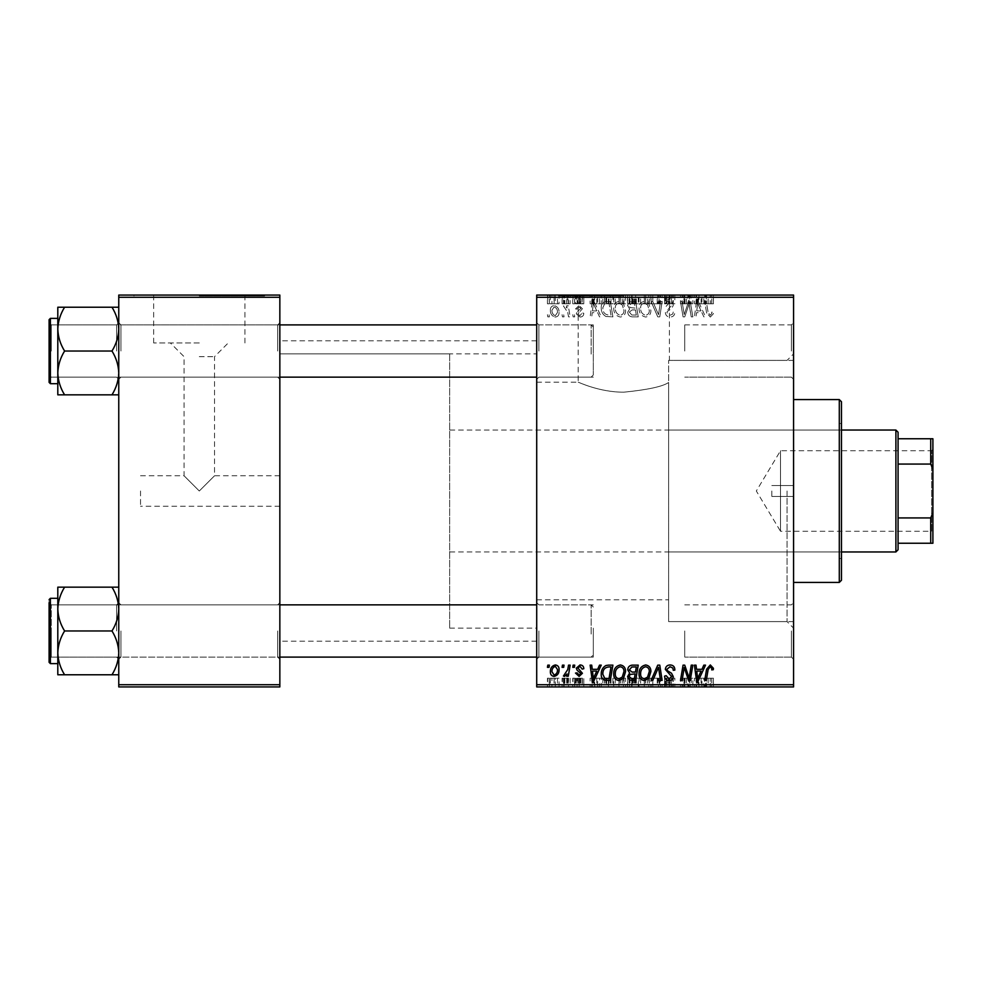<?xml version="1.0" encoding="UTF-8"?>
<svg xmlns="http://www.w3.org/2000/svg" width="982" height="982" viewBox="0 0 982 982"><rect width="100%" height="100%" fill="white"/><g stroke="black" fill="none" stroke-linecap="round" stroke-linejoin="round"><path stroke-width="0.74" stroke-dasharray="4.91 3.68" d="M623.791 295.95L558.488 295.95L623.791 295.95M623.791 392.186C599.106 392.297 577.772 381.789 578.165 382.158C577.784 381.789 599.167 392.309 623.791 392.186C599.106 392.297 577.772 381.789 578.165 382.158C577.784 381.789 599.167 392.309 623.791 392.186C647.752 389.78 662.703 386.552 668.632 382.489L668.632 621.606L668.632 382.489C662.666 386.552 647.715 389.793 623.791 392.186M623.791 295.079L558.488 295.079L623.791 295.079M793.579 351.028L793.579 322.734L793.579 351.028M791.406 351.028L791.406 324.907L791.406 351.028M793.579 630.972L793.579 659.266L793.579 630.972M791.406 630.972L791.406 657.093L791.406 630.972M684.736 630.972L684.736 657.093L684.736 630.972M684.736 351.028L684.736 324.907L684.736 351.028M279.845 351.028L279.845 322.734L279.845 351.028M277.673 351.028L277.673 324.907L277.673 351.028M279.845 630.972L279.845 659.266L279.845 630.972M277.673 630.972L277.673 657.093L277.673 630.972M536.712 630.972L536.712 659.266L536.712 630.972M538.885 630.972L538.885 657.093L538.885 630.972M536.712 351.028L536.712 322.734L536.712 351.028M538.885 351.028L538.885 324.907L538.885 351.028M593.312 630.972L593.312 657.093L593.312 630.972M593.312 351.028L593.312 324.907L593.312 351.028M536.712 491L536.712 340.803L536.712 491M793.579 491L793.579 628.136L793.579 491M787.048 491L787.048 621.606L787.048 491M279.845 491L279.845 340.803L279.845 491M118.761 394.838L118.761 322.734L118.761 394.838L111.985 394.838C116.22 388.025 118.478 380.721 118.761 372.939C118.503 365.243 116.244 357.939 111.985 351.028C116.22 357.853 118.478 365.157 118.761 372.939C118.503 380.623 116.244 387.927 111.985 394.838L118.761 394.838L118.761 372.939L118.761 394.838L111.985 394.838C116.22 388.025 118.478 380.721 118.761 372.939L118.761 329.117C118.503 321.433 116.244 314.13 111.985 307.219L64.591 307.219C60.344 314.031 58.085 321.335 57.803 329.117C58.061 336.814 60.319 344.117 64.591 351.028C60.344 357.853 58.085 365.157 57.803 372.939C58.061 380.623 60.319 387.927 64.591 394.838L57.803 394.838L57.803 307.219L64.591 307.219C60.344 314.031 58.085 321.335 57.803 329.117L57.803 372.939C58.061 365.243 60.319 357.939 64.591 351.028C60.344 344.203 58.085 336.912 57.803 329.117C58.061 321.433 60.319 314.13 64.591 307.219L118.761 307.219L118.761 329.117L118.761 307.219L111.985 307.219C116.22 314.031 118.478 321.335 118.761 329.117L118.761 372.939C118.503 365.243 116.244 357.939 111.985 351.028C116.22 344.203 118.478 336.912 118.761 329.117C118.503 336.814 116.244 344.117 111.985 351.028L64.591 351.028C60.344 357.853 58.085 365.157 57.803 372.939C58.061 380.623 60.319 387.927 64.591 394.838C60.344 388.025 58.085 380.721 57.803 372.939L57.803 329.117C58.061 336.814 60.319 344.117 64.591 351.028L111.985 351.028C116.22 344.203 118.478 336.912 118.761 329.117C118.503 321.433 116.244 314.13 111.985 307.219L64.591 307.219M120.933 351.028L120.933 324.907L120.933 351.028M111.985 587.162C116.22 593.975 118.478 601.279 118.761 609.061C118.503 616.757 116.244 624.061 111.985 630.972C116.22 624.147 118.478 616.843 118.761 609.061L118.761 652.883C118.503 645.186 116.244 637.883 111.985 630.972L64.591 630.972C60.344 637.797 58.085 645.088 57.803 652.883L57.803 609.061C58.061 616.757 60.319 624.061 64.591 630.972C60.344 637.797 58.085 645.088 57.803 652.883C58.061 660.567 60.319 667.87 64.591 674.781L57.803 674.781L64.591 674.781C60.344 667.969 58.085 660.665 57.803 652.883L57.803 674.781L111.985 674.781C116.22 667.969 118.478 660.665 118.761 652.883L118.761 674.781L111.985 674.781C116.22 667.969 118.478 660.665 118.761 652.883L118.761 609.061C118.503 601.377 116.244 594.073 111.985 587.162L64.591 587.162C60.344 593.975 58.085 601.279 57.803 609.061L57.803 587.162L64.591 587.162C60.344 593.975 58.085 601.279 57.803 609.061C58.061 616.757 60.319 624.061 64.591 630.972C60.344 624.147 58.085 616.843 57.803 609.061C58.061 601.377 60.319 594.073 64.591 587.162L118.761 587.162L118.761 652.883C118.503 645.186 116.244 637.883 111.985 630.972C116.22 624.147 118.478 616.843 118.761 609.061L118.761 587.162L111.985 587.162L118.761 587.162L118.761 609.061C118.503 601.377 116.244 594.073 111.985 587.162L64.591 587.162M120.933 630.972L120.933 657.093L120.933 630.972M140.524 491L140.524 506.233L140.524 491M199.297 491L214.542 475.767L199.297 491L214.542 475.767L199.297 491L184.064 475.767L199.297 491M199.297 342.976L153.671 342.976L199.297 342.976M199.297 356.65L214.542 356.65L199.297 356.65M199.297 295.95L264.612 295.95L199.297 295.95M199.297 295.079L264.612 295.079L199.297 295.079M573.132 686.921L574.716 686.921L572.764 686.921L573.132 678.206L574.716 678.206L574.716 686.921M562.441 686.921L564.024 686.921L562.072 686.921L562.441 678.206L564.024 678.206L564.024 686.921L570.149 686.921L563.435 686.921L564.061 686.921L564.061 678.206L563.693 686.921M620.342 686.921L613.701 686.921L620.342 686.921L620.342 678.206L625.571 678.206L625.571 686.921M599.523 686.921L590.133 686.921L599.523 686.921L599.523 678.206L601.242 678.206L601.242 686.921L612.903 686.921L601.23 686.921L601.23 678.206L594.159 678.206L594.159 686.921M638.239 678.206L627.744 678.206L632.126 678.206L632.101 686.921L638.239 686.921L627.547 686.921L636.324 686.921L629.327 686.921L632.101 686.921L632.126 678.206L638.239 678.206L638.239 686.921M657.756 686.921L651.103 686.921L657.756 686.921L657.756 678.206L659.781 678.206L659.781 686.921M713.435 686.921L704.708 686.921L713.435 686.921L713.435 678.206L713.3 686.921M691.254 686.921L680.489 686.921L691.254 686.921L691.254 678.206L692.85 678.206L692.85 686.921M536.712 686.921L793.579 686.921L793.579 684.736L536.712 684.736L536.712 686.921M703.812 686.921L694.421 686.921L703.812 686.921L703.812 678.206L705.53 678.206L705.53 686.921M670.129 686.921L664.544 686.921L671.676 686.921L665.342 686.921L670.129 686.921L670.129 678.206L674.843 678.206L674.843 686.921M645.665 686.921L639.024 686.921L645.665 686.921L645.665 678.206L650.894 678.206L650.894 686.921M583.811 686.921L575.501 686.921L583.811 686.921L583.811 678.206L583.811 686.921M559.077 678.206L550.374 678.206L555.309 678.206L555.296 686.921L559.077 686.921L550.374 686.921L557.494 686.921L555.296 686.921L555.309 678.206L559.077 678.206L559.077 686.921M547.796 686.921L549.38 686.921L547.428 686.921L547.796 678.206L549.38 678.206L549.38 686.921M613.701 308.201C613.664 313.037 615.886 315.995 620.342 317.051C623.84 316.413 625.595 314.215 625.571 310.459L623.484 303.72L618.955 301.413C615.346 302.075 613.59 304.334 613.701 308.201C613.664 313.037 615.886 315.995 620.342 317.051C623.84 316.413 625.595 314.215 625.571 310.459L623.484 303.72L618.955 301.413C615.346 302.075 613.59 304.334 613.701 308.201M597.645 312.693L599.523 316.855L601.242 316.855L594.159 301.609L592.22 301.609L590.133 316.855L591.729 316.855L592.244 312.693L597.645 312.693L599.523 316.855L601.242 316.855L594.159 301.609L592.22 301.609L590.133 316.855L591.729 316.855L592.244 312.693L597.645 312.693M710.317 317.051L713.435 313.688L713.3 312.301L711.704 312.104L711.852 313.43L710.219 315.271L708.132 312.399L706.303 301.609L704.708 301.609L706.586 312.779L710.317 317.051L713.435 313.688L713.3 312.301L711.704 312.104L711.852 313.43L710.219 315.271L708.132 312.399L706.303 301.609L704.708 301.609L706.586 312.779L710.317 317.051M665.342 312.571C665.636 315.431 667.22 316.916 670.129 317.051C673.321 316.879 674.892 315.161 674.843 311.895L673.259 311.711L672.854 313.958L670.019 315.271L666.925 312.718L667.343 311.38L671.467 308.79L673.259 305.463C673.063 302.849 671.639 301.499 669 301.413C666.238 301.584 664.753 303.057 664.544 305.832L666.14 306.323L669.049 303.192L671.676 305.365L665.342 312.571C665.636 315.431 667.22 316.916 670.129 317.051C673.321 316.879 674.892 315.161 674.843 311.895L673.259 311.711L672.854 313.958L670.019 315.271L666.925 312.718L667.343 311.38L671.467 308.79L673.259 305.463C673.063 302.849 671.639 301.499 669 301.413C666.238 301.584 664.753 303.057 664.544 305.832L666.14 306.323L669.049 303.192L671.676 305.365L665.342 312.571M651.103 301.609L657.756 316.855L659.781 316.855L662.114 301.609L660.518 301.609L658.517 314.67L652.809 301.609L651.103 301.609L657.756 316.855L659.781 316.855L662.114 301.609L660.518 301.609L658.517 314.67L652.809 301.609L651.103 301.609M639.024 308.201C639 313.037 641.209 315.995 645.665 317.051C649.176 316.413 650.919 314.215 650.894 310.459L648.807 303.72L644.29 301.413C640.669 302.075 638.914 304.334 639.024 308.201C639 313.037 641.209 315.995 645.665 317.051C649.176 316.413 650.919 314.215 650.894 310.459L648.807 303.72L644.29 301.413C640.669 302.075 638.914 304.334 639.024 308.201M547.428 314.67L547.796 316.855L549.38 316.855L549.048 314.67L547.428 314.67L547.796 316.855L549.38 316.855L549.048 314.67L547.428 314.67M793.579 297.264L793.579 295.079L536.712 295.079L536.712 297.264L793.579 297.264L793.579 684.736M536.712 297.264L536.712 684.736M627.744 312.116C627.928 314.927 629.401 316.499 632.126 316.855L638.239 316.855L635.661 301.609L629.646 301.867L627.547 305.316L629.646 309.035L627.744 312.116C627.928 314.927 629.401 316.499 632.126 316.855L638.239 316.855L635.661 301.609L629.646 301.867L627.547 305.316L629.646 309.035L627.744 312.116M701.946 312.693L703.812 316.855L705.53 316.855L698.447 301.609L696.508 301.609L694.421 316.855L696.017 316.855L696.533 312.693L701.946 312.693L703.812 316.855L705.53 316.855L698.447 301.609L696.508 301.609L694.421 316.855L696.017 316.855L696.533 312.693L701.946 312.693M689.622 307.55L691.254 316.855L692.85 316.855L690.248 301.609L688.578 301.609L684.221 314.547L682.097 301.609L680.489 301.609L683.067 316.855L684.736 316.855L689.131 303.941L691.254 316.855L692.85 316.855L690.248 301.609L688.578 301.609L684.221 314.547L682.097 301.609L680.489 301.609L683.067 316.855L684.736 316.855L689.131 303.941L689.622 307.55M580.031 317.051C582.449 316.953 583.713 315.701 583.811 313.295L582.228 312.89L579.957 315.664L577.87 313.97L582.424 308.729L579.11 305.574L575.501 308.937L577.085 309.134L579.184 306.961L580.841 308.483L577.085 311.822L576.287 313.835L580.031 317.051C582.449 316.953 583.713 315.701 583.811 313.295L582.228 312.89L579.957 315.664L577.87 313.97L582.424 308.729L579.11 305.574L575.501 308.937L577.085 309.134L579.184 306.961L580.841 308.483L577.085 311.822L576.287 313.835L580.031 317.051M605.943 316.486L612.903 316.855L610.325 301.609L604.581 301.818C602.162 302.996 601.033 305.009 601.23 307.857C601.131 311.736 602.702 314.621 605.943 316.486L612.903 316.855L610.325 301.609L604.581 301.818C602.162 302.996 601.033 305.009 601.23 307.857C601.131 311.736 602.702 314.621 605.943 316.486M550.374 310.202C550.276 313.921 551.921 316.204 555.309 317.051C557.813 316.72 559.065 315.247 559.077 312.632C559.224 308.765 557.555 306.421 554.069 305.574C551.528 305.979 550.301 307.526 550.374 310.202C550.276 313.921 551.921 316.204 555.309 317.051C557.813 316.72 559.065 315.247 559.077 312.632C559.224 308.765 557.555 306.421 554.069 305.574C551.528 305.979 550.301 307.526 550.374 310.202M562.072 314.67L562.441 316.855L564.024 316.855L563.693 314.67L562.072 314.67L562.441 316.855L564.024 316.855L563.693 314.67L562.072 314.67M567.743 312.423L568.541 316.855L570.149 316.855L568.283 305.77L566.675 305.77L567.08 308.066L564.503 305.574L563.435 305.979L567.743 312.423L568.541 316.855L570.149 316.855L568.283 305.77L566.675 305.77L567.08 308.066L564.503 305.574L563.435 305.979L567.743 312.423M572.764 314.67L573.132 316.855L574.716 316.855L574.384 314.67L572.764 314.67L573.132 316.855L574.716 316.855L574.384 314.67L572.764 314.67M613.701 295.079L625.571 295.079L613.701 295.079L613.701 303.794L620.342 303.794L620.342 295.079M597.645 295.079L590.133 295.079L597.645 295.079L597.645 303.794L599.523 303.794L599.523 295.079M710.317 295.079L704.708 295.079L710.317 295.079L710.317 303.794L713.435 303.794L713.435 295.079M665.342 295.079L674.843 295.079L664.544 295.079L671.676 295.079L665.342 295.079L665.342 303.794L670.129 303.794L670.129 295.079M651.103 295.079L662.114 295.079L651.103 295.079L651.103 303.794L657.756 303.794L657.756 295.079M639.024 295.079L650.894 295.079L639.024 295.079L639.024 303.794L645.665 303.794L645.665 295.079M547.428 295.079L549.38 295.079L547.428 295.079L547.428 303.794L547.796 295.079M627.744 295.079L638.239 295.079L627.547 295.079L629.646 295.079L627.744 295.079L627.744 303.794L632.126 303.794L632.126 295.079L636.324 295.079L629.327 295.079L632.101 295.079L632.101 303.794L638.239 303.794L638.239 295.079M701.946 295.079L694.421 295.079L701.946 295.079L701.946 303.794L703.812 303.794L703.812 295.079M689.622 295.079L680.489 295.079L689.622 295.079L689.622 303.794L691.254 303.794L691.254 295.079M580.031 295.079L575.501 295.079L580.841 295.079L576.287 295.079L580.031 295.079L580.031 303.794L583.811 303.794L583.811 295.079L583.811 303.794L582.228 303.794L582.228 295.079M605.943 295.079L612.903 295.079L601.23 295.079L605.943 295.079L605.943 303.794L608.398 303.794L608.398 295.079M550.374 295.079L559.077 295.079L550.374 295.079L550.374 303.794L555.309 303.794L555.309 295.079L551.958 295.079L557.494 295.079L555.296 295.079L555.296 303.794L559.077 303.794L559.077 295.079M562.072 295.079L564.024 295.079L562.072 295.079L562.072 303.794L562.441 295.079M567.743 295.079L563.435 295.079L567.743 295.079L567.743 303.794L568.541 303.794L568.541 295.079M572.764 295.079L574.716 295.079L572.764 295.079L572.764 303.794L573.132 295.079M118.761 686.921L279.845 686.921L279.845 684.736L118.761 684.736L118.761 686.921M118.761 297.264L279.845 297.264L279.845 295.079L118.761 295.079L118.761 684.736M279.845 297.264L279.845 684.736M691.254 665.145L692.85 665.145L690.248 680.391L688.578 680.391L684.221 667.453L682.097 680.391L680.489 680.391L683.067 665.145L684.736 665.145L689.131 678.059L691.254 665.145M703.812 665.145L705.53 665.145L698.447 680.391L696.508 680.391L694.421 665.145L696.017 665.145L696.533 669.307L701.946 669.307L703.812 665.145M698.963 675.604L701.074 671.087L696.754 671.087L697.699 678.722L698.963 675.604M713.435 668.312L713.3 669.699L711.704 669.896L711.852 668.57L710.219 666.729L708.132 669.601L706.303 680.391L704.708 680.391L706.586 669.221L710.317 664.949L713.435 668.312M670.129 664.949C673.321 665.121 674.892 666.839 674.843 670.105L673.259 670.289L672.854 668.042L670.019 666.729L666.925 669.282L667.343 670.62L671.467 673.21L673.259 676.537C673.063 679.151 671.639 680.501 669 680.587C666.238 680.416 664.753 678.943 664.544 676.168L666.14 675.677L669.049 678.808L671.676 676.635L665.342 669.429C665.636 666.569 667.22 665.084 670.129 664.949M657.756 665.145L659.781 665.145L662.114 680.391L660.518 680.391L658.517 667.33L652.809 680.391L651.103 680.391L657.756 665.145M645.665 664.949C649.176 665.587 650.919 667.785 650.894 671.541L648.807 678.28L644.29 680.587C640.669 679.925 638.914 677.666 639.024 673.799C639 668.963 641.209 666.005 645.665 664.949M644.339 678.808L647.568 677.114L649.311 671.467C649.335 668.791 648.083 667.208 645.555 666.729C642.167 667.76 640.51 670.166 640.608 673.971C640.546 676.696 641.786 678.304 644.339 678.808M632.126 665.145L638.239 665.145L635.661 680.391L629.646 680.133L627.547 676.684L629.646 672.965L627.744 669.884C627.928 667.073 629.401 665.501 632.126 665.145M632.101 672.069L635.464 672.069L636.324 666.925L631.794 667.011L629.327 669.933L632.101 672.069M631.647 678.599L634.36 678.599L635.158 673.861L630.002 674.487L629.131 676.623L631.647 678.599M583.811 668.705L582.228 669.11L579.957 666.336L577.87 668.03L582.424 673.271L579.11 676.426L575.501 673.063L577.085 672.866L579.184 675.039L580.841 673.517L577.085 670.178L576.287 668.165L580.031 664.949C582.449 665.047 583.713 666.299 583.811 668.705M599.523 665.145L601.242 665.145L594.159 680.391L592.22 680.391L590.133 665.145L591.729 665.145L592.244 669.307L597.645 669.307L599.523 665.145M594.675 675.604L596.786 671.087L592.465 671.087L593.41 678.722L594.675 675.604M608.398 665.145L612.903 665.145L610.325 680.391L604.581 680.182C602.162 679.004 601.033 676.991 601.23 674.143C601.131 670.264 602.702 667.379 605.943 665.514L608.398 665.145M606.716 678.599L609.024 678.599L611 666.925L608.963 666.925C604.765 667.318 602.715 669.761 602.813 674.241L604.728 678.353L606.716 678.599M620.342 664.949C623.84 665.587 625.595 667.785 625.571 671.541L623.484 678.28L618.955 680.587C615.346 679.925 613.59 677.666 613.701 673.799C613.664 668.963 615.886 666.005 620.342 664.949M619.016 678.808L622.232 677.114L623.987 671.467C624 668.791 622.748 667.208 620.219 666.729C616.831 667.76 615.186 670.166 615.272 673.971C615.211 676.696 616.463 678.304 619.016 678.808M555.309 664.949C557.813 665.28 559.065 666.753 559.077 669.368C559.224 673.235 557.555 675.579 554.069 676.426C551.528 676.021 550.301 674.474 550.374 671.798C550.276 668.079 551.921 665.796 555.309 664.949M551.958 671.798L554.13 675.039C556.524 674.168 557.641 672.326 557.494 669.54L555.296 666.336C552.976 667.257 551.859 669.073 551.958 671.798M562.441 665.145L564.024 665.145L563.693 667.33L562.072 667.33L562.441 665.145M568.541 665.145L570.149 665.145L568.283 676.23L566.675 676.23L567.08 673.934L564.503 676.426L563.435 676.021L567.743 669.577L568.541 665.145M573.132 665.145L574.716 665.145L574.384 667.33L572.764 667.33L573.132 665.145M547.796 665.145L549.38 665.145L549.048 667.33L547.428 667.33L547.796 665.145M547.796 303.794L549.38 303.794L549.38 295.079M549.38 303.794L549.048 295.079M549.048 303.794L547.428 303.794M638.239 303.794L635.661 303.794L635.661 295.079M635.661 303.794L629.646 303.794L629.646 295.079L629.646 303.794L627.547 303.794L627.547 295.079M632.101 303.794L636.324 303.794L632.101 303.794M631.647 303.794L635.158 303.794L629.131 303.794L631.647 303.794L631.647 295.079L635.158 295.079L631.647 295.079M634.36 303.794L634.36 295.079M635.158 303.794L635.158 295.079M629.131 303.794L629.131 295.079M630.002 303.794L630.002 295.079M635.464 303.794L635.464 295.079M636.324 303.794L636.324 295.079M629.327 303.794L629.327 295.079M631.794 303.794L631.794 295.079M645.665 303.794L650.894 303.794L650.894 295.079M650.894 303.794L648.807 303.794L648.807 295.079M648.807 303.794L644.29 303.794L644.29 295.079L649.311 295.079L640.608 295.079L644.339 295.079L644.339 303.794L639.024 303.794M644.339 303.794L649.311 303.794L644.339 303.794M647.568 303.794L647.568 295.079M649.311 303.794L649.311 295.079M640.608 303.794L640.608 295.079M645.555 303.794L645.555 295.079M657.756 303.794L659.781 303.794L659.781 295.079M659.781 303.794L662.114 303.794L662.114 295.079M662.114 303.794L660.518 303.794L660.518 295.079M660.518 303.794L658.517 303.794L658.517 295.079M658.517 303.794L652.809 303.794L652.809 295.079M652.809 303.794L651.103 303.794M670.129 303.794L674.843 303.794L674.843 295.079M674.843 303.794L673.259 303.794L673.259 295.079L672.854 303.794L672.854 295.079M672.854 303.794L670.019 303.794L670.019 295.079M670.019 303.794L666.925 303.794L666.925 295.079M666.925 303.794L667.343 295.079M667.343 303.794L671.467 303.794L671.467 295.079M671.467 303.794L673.259 303.794L673.259 295.079M673.259 303.794L669 303.794L669 295.079M669 303.794L664.544 303.794L664.544 295.079L664.556 303.794L666.14 303.794L666.14 295.079M666.14 303.794L666.127 295.079M666.127 303.794L669.049 303.794L669.049 295.079M669.049 303.794L671.676 303.794L671.676 295.079M671.676 303.794L671.087 295.079M671.087 303.794L665.342 303.794M713.435 303.794L713.3 295.079M713.3 303.794L711.704 303.794L711.704 295.079M711.704 303.794L711.852 295.079M711.852 303.794L710.219 303.794L710.219 295.079M710.219 303.794L706.303 303.794L706.303 295.079M706.303 303.794L704.708 303.794L704.708 295.079M704.708 303.794L706.586 303.794L706.586 295.079M706.586 303.794L710.317 303.794M703.812 303.794L705.53 303.794L705.53 295.079M705.53 303.794L698.447 303.794L698.447 295.079M698.447 303.794L696.508 303.794L696.508 295.079M696.508 303.794L694.421 303.794L694.421 295.079M694.421 303.794L696.017 303.794L696.017 295.079M696.017 303.794L696.533 295.079M696.533 303.794L701.946 303.794M698.963 303.794L696.754 303.794L698.963 303.794L698.963 295.079L701.074 295.079L696.754 295.079L698.963 295.079M701.074 303.794L701.074 295.079M697.699 303.794L697.699 295.079M696.754 303.794L696.754 295.079M691.254 303.794L692.85 303.794L692.85 295.079M692.85 303.794L690.248 303.794L690.248 295.079M690.248 303.794L688.578 303.794L688.578 295.079M688.578 303.794L684.221 303.794L684.221 295.079M684.221 303.794L683.644 295.079M683.644 303.794L682.097 303.794L682.097 295.079M682.097 303.794L680.489 303.794L680.489 295.079M680.489 303.794L683.067 303.794L683.067 295.079M683.067 303.794L684.736 303.794L684.736 295.079M684.736 303.794L687.903 303.794L687.903 295.079M687.903 303.794L689.131 303.794L689.094 295.95M582.228 303.794L579.957 303.794L579.957 295.079M579.957 303.794L577.87 303.794L577.87 295.079M577.87 303.794L578.202 295.079M578.202 303.794L582.424 303.794L582.424 295.079M582.424 303.794L579.11 303.794L579.11 295.079M579.11 303.794L575.501 303.794L575.501 295.079M575.501 303.794L577.085 303.794L577.085 295.079L577.085 303.794L579.184 303.794L579.184 295.079M579.184 303.794L580.841 303.794L580.841 295.079M580.841 303.794L580.681 295.079M580.681 303.794L576.287 303.794L576.287 295.079M576.287 303.794L580.031 303.794M599.523 303.794L601.242 303.794L601.242 295.079L601.23 303.794L594.159 303.794L594.159 295.079M594.159 303.794L592.22 303.794L592.22 295.079M592.22 303.794L590.133 303.794L590.133 295.079M590.133 303.794L591.729 303.794L591.729 295.079M591.729 303.794L592.244 295.079M592.244 303.794L597.645 303.794M594.675 303.794L592.465 303.794L594.675 303.794L594.675 295.079L596.786 295.079L592.465 295.079L594.675 295.079M596.786 303.794L596.786 295.079M593.41 303.794L593.41 295.079M592.465 303.794L592.465 295.079M608.398 303.794L612.903 303.794L612.903 295.079M612.903 303.794L610.325 303.794L610.325 295.079M610.325 303.794L604.581 303.794L604.581 295.079M604.581 303.794L605.943 303.794M606.716 303.794L611 303.794L602.813 303.794L606.716 303.794L606.716 295.079L611 295.079L606.716 295.079M609.024 303.794L609.024 295.079M611 303.794L611 295.079M604.728 303.794L604.728 295.079M602.813 303.794L602.813 295.079M608.963 303.794L608.963 295.079M620.342 303.794L625.571 303.794L625.571 295.079M625.571 303.794L623.484 303.794L623.484 295.079M623.484 303.794L618.955 303.794L618.955 295.079M618.955 303.794L613.701 303.794M619.016 303.794L623.987 303.794L615.272 303.794L619.016 303.794L619.016 295.079L623.987 295.079L619.016 295.079M622.232 303.794L622.232 295.079M623.987 303.794L623.987 295.079M615.272 303.794L615.272 295.079M620.219 303.794L620.219 295.079M559.077 303.794L554.069 303.794L554.069 295.079M554.069 303.794L550.374 303.794M551.958 303.794L557.494 303.794L551.958 303.794L551.958 295.079M554.13 303.794L554.13 295.079M557.494 303.794L557.494 295.079M562.441 303.794L564.024 303.794L564.024 295.079L564.061 303.794L563.693 295.079M563.693 303.794L562.072 303.794M568.541 303.794L570.149 303.794L570.149 295.079M570.149 303.794L568.283 303.794L568.283 295.079M568.283 303.794L566.675 303.794L566.675 295.079M566.675 303.794L567.08 295.079M567.08 303.794L564.503 303.794L564.503 295.079M564.503 303.794L563.435 303.794L563.435 295.079M563.435 303.794L564.859 303.794L564.859 295.079M564.859 303.794L567.743 303.794M573.132 303.794L574.716 303.794L574.716 295.079M574.716 303.794L574.384 295.079M574.384 303.794L572.764 303.794M632.101 309.931L635.464 309.931L636.324 315.075L631.794 314.989L629.327 312.067L632.101 309.931L635.464 309.931L636.324 315.075L631.794 314.989L629.327 312.067L632.101 309.931M631.647 303.401L634.36 303.401L635.158 308.139L630.002 307.513L629.131 305.377L631.647 303.401L634.36 303.401L635.158 308.139L630.002 307.513L629.131 305.377L631.647 303.401M644.339 303.192L647.568 304.886L649.311 310.533C649.335 313.209 648.083 314.792 645.555 315.271C642.167 314.24 640.51 311.834 640.608 308.029C640.546 305.304 641.786 303.696 644.339 303.192L647.568 304.886L649.311 310.533C649.335 313.209 648.083 314.792 645.555 315.271C642.167 314.24 640.51 311.834 640.608 308.029C640.546 305.304 641.786 303.696 644.339 303.192M698.963 306.396L701.074 310.913L696.754 310.913L697.699 303.278L701.074 310.913L696.754 310.913L697.699 303.278L698.963 306.396M594.675 306.396L596.786 310.913L592.465 310.913L593.41 303.278L596.786 310.913L592.465 310.913L593.41 303.278L594.675 306.396M606.716 303.401L609.024 303.401L611 315.075L608.963 315.075C604.765 314.682 602.715 312.239 602.813 307.759L604.728 303.647L609.024 303.401L611 315.075L608.963 315.075C604.765 314.682 602.715 312.239 602.813 307.759L604.728 303.647L606.716 303.401M619.016 303.192L622.232 304.886L623.987 310.533C624 313.209 622.748 314.792 620.219 315.271C616.831 314.24 615.186 311.834 615.272 308.029C615.211 305.304 616.463 303.696 619.016 303.192L622.232 304.886L623.987 310.533C624 313.209 622.748 314.792 620.219 315.271C616.831 314.24 615.186 311.834 615.272 308.029C615.211 305.304 616.463 303.696 619.016 303.192M551.958 310.202L554.13 306.961C556.524 307.832 557.641 309.674 557.494 312.46L555.296 315.664C552.976 314.743 551.859 312.927 551.958 310.202L554.13 306.961C556.524 307.832 557.641 309.674 557.494 312.46L555.296 315.664C552.976 314.743 551.859 312.927 551.958 310.202M692.85 678.206L690.248 678.206L690.248 686.921M690.248 678.206L688.578 678.206L688.578 686.921M688.578 678.206L684.221 678.206L684.221 686.921M684.221 678.206L683.644 686.921M683.644 678.206L682.097 678.206L682.097 686.921M682.097 678.206L680.489 678.206L680.489 686.921M680.489 678.206L683.067 678.206L683.067 686.921M683.067 678.206L684.736 678.206L684.736 686.921M684.736 678.206L687.903 678.206L687.903 686.921M687.903 678.206L689.131 678.206L689.131 686.921M689.131 678.206L691.254 678.206M705.53 678.206L698.447 678.206L698.447 686.921M698.447 678.206L696.508 678.206L696.508 686.921M696.508 678.206L694.421 678.206L694.421 686.921M694.421 678.206L696.017 678.206L696.017 686.921M696.017 678.206L696.533 686.921M696.533 678.206L701.946 678.206L701.946 686.921M701.946 678.206L703.812 678.206M698.963 678.206L696.754 678.206L698.963 678.206L698.963 686.921L701.074 686.921L696.754 686.921L698.963 686.921M701.074 678.206L701.074 686.921M697.699 678.206L697.699 686.921M696.754 678.206L696.754 686.921M713.3 678.206L711.704 678.206L711.704 686.921M711.704 678.206L711.852 686.921M711.852 678.206L710.219 678.206L710.219 686.921M710.219 678.206L706.303 678.206L706.303 686.921M706.303 678.206L704.708 678.206L704.708 686.921M704.708 678.206L706.586 678.206L706.586 686.921M706.586 678.206L710.317 678.206L710.317 686.921M710.317 678.206L713.435 678.206M674.843 678.206L673.259 678.206L673.259 686.921L672.854 678.206L672.854 686.921M672.854 678.206L670.019 678.206L670.019 686.921M670.019 678.206L666.925 678.206L666.925 686.921M666.925 678.206L667.343 686.921M667.343 678.206L671.467 678.206L671.467 686.921M671.467 678.206L673.259 678.206L673.259 686.921M673.259 678.206L669 678.206L669 686.921M669 678.206L664.544 678.206L664.544 686.921L664.556 678.206L666.14 678.206L666.14 686.921M666.14 678.206L666.127 686.921M666.127 678.206L669.049 678.206L669.049 686.921M669.049 678.206L671.676 678.206L671.676 686.921M671.676 678.206L671.087 686.921M671.087 678.206L665.342 678.206L665.342 686.921M665.342 678.206L670.129 678.206M659.781 678.206L662.114 678.206L662.114 686.921M662.114 678.206L660.518 678.206L660.518 686.921M660.518 678.206L658.517 678.206L658.517 686.921M658.517 678.206L652.809 678.206L652.809 686.921M652.809 678.206L651.103 678.206L651.103 686.921M651.103 678.206L657.756 678.206M650.894 678.206L648.807 678.206L648.807 686.921M648.807 678.206L644.29 678.206L644.29 686.921L649.311 686.921L640.608 686.921L644.339 686.921L644.339 678.206L639.024 678.206L639.024 686.921M639.024 678.206L645.665 678.206M644.339 678.206L649.311 678.206L644.339 678.206M647.568 678.206L647.568 686.921M649.311 678.206L649.311 686.921M640.608 678.206L640.608 686.921M645.555 678.206L645.555 686.921M635.661 678.206L635.661 686.921M627.547 678.206L629.646 678.206L629.646 686.921L629.646 678.206L627.547 678.206L627.547 686.921M627.744 678.206L627.744 686.921M632.101 678.206L636.324 678.206L632.101 678.206M631.647 678.206L635.158 678.206L629.131 678.206L631.647 678.206L631.647 686.921L635.158 686.921L631.647 686.921M634.36 678.206L634.36 686.921M635.158 678.206L635.158 686.921M629.131 678.206L629.131 686.921M630.002 678.206L630.002 686.921M635.464 678.206L635.464 686.921M636.324 678.206L636.324 686.921M629.327 678.206L629.327 686.921M631.794 678.206L631.794 686.921M582.228 678.206L575.501 678.206L583.811 678.206L582.228 678.206L582.228 686.921M579.957 678.206L579.957 686.921M577.87 678.206L577.87 686.921M578.202 678.206L578.202 686.921M582.424 678.206L582.424 686.921M579.11 678.206L579.11 686.921M575.501 678.206L575.501 686.921M579.184 678.206L577.085 678.206L577.085 686.921L577.085 678.206L579.184 678.206L579.184 686.921M580.841 678.206L580.841 686.921M580.681 678.206L580.681 686.921M576.287 678.206L576.287 686.921M580.031 678.206L580.031 686.921M594.159 678.206L592.22 678.206L592.22 686.921M592.22 678.206L590.133 678.206L590.133 686.921M590.133 678.206L591.729 678.206L591.729 686.921M591.729 678.206L592.244 686.921M592.244 678.206L597.645 678.206L597.645 686.921M597.645 678.206L599.523 678.206M594.675 678.206L592.465 678.206L594.675 678.206L594.675 686.921L596.786 686.921L592.465 686.921L594.675 686.921M596.786 678.206L596.786 686.921M593.41 678.206L593.41 686.921M592.465 678.206L592.465 686.921M608.398 678.206L601.23 678.206L608.398 678.206L608.398 686.921M612.903 678.206L612.903 686.921M610.325 678.206L610.325 686.921M604.581 678.206L604.581 686.921M605.943 678.206L605.943 686.921M606.716 678.206L611 678.206L602.813 678.206L606.716 678.206L606.716 686.921L611 686.921L606.716 686.921M609.024 678.206L609.024 686.921M611 678.206L611 686.921M604.728 678.206L604.728 686.921M602.813 678.206L602.813 686.921M608.963 678.206L608.963 686.921M625.571 678.206L623.484 678.206L623.484 686.921M623.484 678.206L618.955 678.206L618.955 686.921M618.955 678.206L613.701 678.206L613.701 686.921M613.701 678.206L620.342 678.206M619.016 678.206L623.987 678.206L615.272 678.206L619.016 678.206L619.016 686.921L623.987 686.921L619.016 686.921M622.232 678.206L622.232 686.921M623.987 678.206L623.987 686.921M615.272 678.206L615.272 686.921M620.219 678.206L620.219 686.921M554.069 678.206L554.069 686.921M550.374 678.206L550.374 686.921M551.958 678.206L557.494 678.206L551.958 678.206L551.958 686.921M554.13 678.206L554.13 686.921M557.494 678.206L557.494 686.921M563.693 678.206L562.072 678.206L562.072 686.921M568.541 678.206L563.435 678.206L568.541 678.206L568.541 686.921M570.149 678.206L570.149 686.921M568.283 678.206L568.283 686.921M566.675 678.206L566.675 686.921M567.08 678.206L567.08 686.921M564.503 678.206L564.503 686.921M563.435 678.206L563.435 686.921M564.859 678.206L564.859 686.921M574.716 678.206L574.384 686.921M574.384 678.206L572.764 678.206L572.764 686.921M549.38 678.206L549.048 686.921M549.048 678.206L547.428 678.206L547.428 686.921M771.815 491L771.815 496.438L771.815 491M841.476 580.252L841.476 401.748M839.291 399.576L839.291 582.424M668.632 491L668.632 360.394L668.632 491M839.291 491L839.291 423.512L839.291 491M116.588 351.028L116.588 324.907L116.588 351.028M49.1 351.028L49.1 319.678L49.1 382.379L50.401 383.68L50.401 318.377L50.401 351.028L50.401 318.377L49.1 319.678L49.1 351.028M51.273 351.028L51.273 324.907L51.273 351.028M111.985 394.838L64.591 394.838M593.312 348.205L593.312 374.977L593.312 348.205M591.139 354.109L591.139 324.907L591.139 354.109M49.1 353.851L49.1 327.08L49.1 353.851M111.985 351.028L64.591 351.028M111.985 307.219L118.761 307.219L118.761 329.117L118.761 307.219M57.803 329.117L57.803 307.219L57.803 329.117M57.803 394.838L57.803 372.939L57.803 394.838M49.1 633.795L49.1 607.023L49.1 633.795M51.273 627.891L51.273 657.093L51.273 627.891M593.312 628.149L593.312 654.92L593.312 628.149M591.139 634.053L591.139 604.851L591.139 634.053M116.588 630.972L116.588 604.851L116.588 630.972M536.712 604.851L51.273 604.851L116.588 604.851L118.761 602.678L120.933 604.851L277.673 604.851L120.933 604.851L118.761 602.678L116.588 604.851L51.273 604.851L49.1 607.023L51.273 604.851L51.273 630.972L51.273 604.851L49.1 602.678L49.1 662.322L49.1 602.678L49.1 662.322L50.401 663.623L50.401 598.32L50.401 663.623L50.401 598.32L57.803 598.32L57.803 663.623L57.803 598.32M111.985 674.781L118.761 674.781L118.761 652.883C118.503 660.567 116.244 667.87 111.985 674.781L64.591 674.781C60.319 667.87 58.061 660.567 57.803 652.883L57.803 609.061L57.803 652.883C58.061 645.186 60.319 637.883 64.591 630.972L111.985 630.972C116.22 637.797 118.478 645.088 118.761 652.883L118.761 674.781L64.591 674.781M111.985 630.972L64.591 630.972M118.761 674.781L118.761 587.162M57.803 652.883L57.803 674.781L57.803 652.883M57.803 587.162L57.803 609.061L57.803 587.162M49.1 630.972L49.1 599.621L49.1 630.972M51.273 630.972L51.273 657.093L51.273 630.972M932.9 449.425L931.599 450.726L931.599 531.274L780.518 531.274L780.518 450.726L780.518 531.274L756.324 491L780.518 450.726L931.599 450.726L931.599 531.274L932.9 532.575L932.9 449.425L932.9 532.575M898.076 549.773L898.076 432.227M895.891 430.042L895.891 551.958M841.476 551.958L449.646 551.958L449.646 430.042L449.646 551.958M841.476 430.042L449.646 430.042M449.646 353.864L449.646 628.136L449.646 353.864L279.845 353.864L279.845 628.136L279.845 353.864L536.712 353.864M449.646 628.136L536.712 628.136M898.076 464.069L898.076 517.931L898.076 464.069L930.727 464.069L932.9 469.236L932.9 438.758L930.727 438.758L930.727 464.069M898.076 543.242L932.9 543.242L932.9 469.236M932.9 512.764L930.727 517.931L930.727 543.242M898.076 517.931L930.727 517.931M898.076 438.758L930.727 438.758M631.757 303.794L631.757 295.079M632.58 303.794L632.58 295.079M633.365 303.794L633.365 295.079M659.045 303.794L659.045 295.079M657.228 303.794L657.228 295.079M669.564 303.794L669.564 295.079M668.349 303.794L668.349 295.079M708.132 303.794L708.132 295.079M697.294 303.794L697.294 295.079M686.504 303.794L686.504 295.079M685.031 303.794L685.031 295.079M579.724 303.794L579.724 295.079M579.38 303.794L579.38 295.079M593.005 303.794L593.005 295.079M606.532 303.794L606.532 295.079M686.504 678.206L686.504 686.921M685.031 678.206L685.031 686.921M689.622 678.206L689.622 686.921M697.294 678.206L697.294 686.921M708.132 678.206L708.132 686.921M669.564 678.206L669.564 686.921M668.349 678.206L668.349 686.921M659.045 678.206L659.045 686.921M657.228 678.206L657.228 686.921M631.757 678.206L631.757 686.921M632.58 678.206L632.58 686.921M633.365 678.206L633.365 686.921M579.724 678.206L579.724 686.921M579.38 678.206L579.38 686.921M593.005 678.206L593.005 686.921M606.532 678.206L606.532 686.921M567.743 678.206L567.743 686.921M50.401 351.028L50.401 383.68L50.401 351.028M536.712 382.158L578.165 382.158L578.165 295.95M558.488 295.95L558.488 295.079M791.406 377.149L793.579 379.322L791.406 377.149L684.736 377.149L791.406 377.149M791.406 657.093L793.579 659.266L791.406 657.093L684.736 657.093L791.406 657.093M277.673 377.149L279.845 379.322L277.673 377.149L120.933 377.149L118.761 379.322L120.933 377.149L277.673 377.149M277.673 657.093L279.845 659.266L277.673 657.093L120.933 657.093L118.761 659.266L120.933 657.093L277.673 657.093M538.885 657.093L536.712 659.266L538.885 657.093L593.312 657.093L538.885 657.093M538.885 377.149L536.712 379.322L538.885 377.149L593.312 377.149L538.885 377.149M536.712 599.842L668.632 599.842M793.579 621.606L668.632 621.606L787.048 621.606L793.579 628.136M536.712 340.803L279.845 340.803M279.845 506.233L140.524 506.233M279.845 475.767L214.542 475.767L214.542 356.65L228.217 342.976M140.524 475.767L184.064 475.767L184.064 356.65L170.389 342.976M153.671 342.976L153.671 295.95M133.994 295.95L133.994 295.079M264.612 295.95L264.612 295.079M244.923 342.976L244.923 295.95M277.673 324.907L120.933 324.907L118.761 322.734L120.933 324.907L277.673 324.907L279.845 322.734L277.673 324.907M536.712 641.197L279.845 641.197M669.417 295.95L669.417 360.394L787.048 360.394L793.579 353.864M593.312 324.907L538.885 324.907L536.712 322.734L538.885 324.907L593.312 324.907M593.312 604.851L538.885 604.851L536.712 602.678L538.885 604.851L593.312 604.851M277.673 604.851L279.845 602.678L277.673 604.851M684.736 324.907L791.406 324.907L793.579 322.734L791.406 324.907L684.736 324.907M684.736 604.851L791.406 604.851L793.579 602.678L791.406 604.851L684.736 604.851M771.815 496.438L793.579 496.438L771.815 496.438M839.291 558.488L841.476 558.488M793.579 360.394L668.632 360.394M668.632 551.958L839.291 551.958M668.632 430.042L839.291 430.042M839.291 423.512L841.476 423.512M771.815 485.562L793.579 485.562L771.815 485.562M279.845 377.149L51.273 377.149L116.588 377.149L118.761 379.322L116.588 377.149L51.273 377.149L49.1 379.322L51.273 377.149L536.712 377.149M279.845 324.907L51.273 324.907L49.1 327.08L51.273 324.907L116.588 324.907L118.761 322.734L116.588 324.907L51.273 324.907L49.1 322.734L51.273 324.907L536.712 324.907M593.312 327.08L591.139 324.907L593.312 327.08M49.1 374.977L51.273 377.149L49.1 374.977M593.312 374.977L591.139 377.149L593.312 374.977M50.401 318.377L57.803 318.377M50.401 383.68L57.803 383.68M536.712 657.093L591.139 657.093L593.312 654.92L591.139 657.093L51.273 657.093L116.588 657.093L118.761 659.266L116.588 657.093L51.273 657.093L49.1 654.92L51.273 657.093L279.845 657.093M49.1 602.678L51.273 604.851L279.845 604.851M593.312 607.023L591.139 604.851L593.312 607.023M51.273 657.093L49.1 659.266L51.273 657.093M50.401 663.623L57.803 663.623M50.401 598.32L49.1 599.621"/><path stroke-width="1.47" d="M793.579 686.921L536.712 686.921L536.712 684.736L793.579 684.736L793.579 686.921M793.579 297.264L536.712 297.264L536.712 295.079L793.579 295.079L793.579 684.736M573.132 665.145L574.716 665.145L574.384 667.33L572.764 667.33L573.132 665.145M562.441 665.145L564.024 665.145L563.693 667.33L562.072 667.33L562.441 665.145M620.342 664.949C623.84 665.587 625.595 667.785 625.571 671.541L623.484 678.28L618.955 680.587C615.346 679.925 613.59 677.666 613.701 673.799C613.664 668.963 615.886 666.005 620.342 664.949M599.523 665.145L601.242 665.145L594.159 680.391L592.22 680.391L590.133 665.145L591.729 665.145L592.244 669.307L597.645 669.307L599.523 665.145M632.126 665.145L638.239 665.145L635.661 680.391L629.646 680.133L627.547 676.684L629.646 672.965L627.744 669.884C627.928 667.073 629.401 665.501 632.126 665.145M657.756 665.145L659.781 665.145L662.114 680.391L660.518 680.391L658.517 667.33L652.809 680.391L651.103 680.391L657.756 665.145M713.435 668.312L713.3 669.699L711.704 669.896L711.852 668.57L710.219 666.729L708.132 669.601L706.303 680.391L704.708 680.391L706.586 669.221L710.317 664.949L713.435 668.312M691.254 665.145L692.85 665.145L690.248 680.391L688.578 680.391L684.221 667.453L682.097 680.391L680.489 680.391L683.067 665.145L684.736 665.145L689.131 678.059L691.254 665.145M536.712 297.264L536.712 684.736M703.812 665.145L705.53 665.145L698.447 680.391L696.508 680.391L694.421 665.145L696.017 665.145L696.533 669.307L701.946 669.307L703.812 665.145M670.129 664.949C673.321 665.121 674.892 666.839 674.843 670.105L673.259 670.289L672.854 668.042L670.019 666.729L666.925 669.282L667.343 670.62L671.467 673.21L673.259 676.537C673.063 679.151 671.639 680.501 669 680.587C666.238 680.416 664.753 678.943 664.544 676.168L666.14 675.677L669.049 678.808L671.676 676.635L665.342 669.429C665.636 666.569 667.22 665.084 670.129 664.949M645.665 664.949C649.176 665.587 650.919 667.785 650.894 671.541L648.807 678.28L644.29 680.587C640.669 679.925 638.914 677.666 639.024 673.799C639 668.963 641.209 666.005 645.665 664.949M583.811 668.705L582.228 669.11L579.957 666.336L577.87 668.03L582.424 673.271L579.11 676.426L575.501 673.063L577.085 672.866L579.184 675.039L580.841 673.517L577.085 670.178L576.287 668.165L580.031 664.949C582.449 665.047 583.713 666.299 583.811 668.705M608.398 665.145L612.903 665.145L610.325 680.391L604.581 680.182C602.162 679.004 601.033 676.991 601.23 674.143C601.131 670.264 602.702 667.379 605.943 665.514L608.398 665.145M555.309 664.949C557.813 665.28 559.065 666.753 559.077 669.368C559.224 673.235 557.555 675.579 554.069 676.426C551.528 676.021 550.301 674.474 550.374 671.798C550.276 668.079 551.921 665.796 555.309 664.949M568.541 665.145L570.149 665.145L568.283 676.23L566.675 676.23L567.08 673.934L564.503 676.426L563.435 676.021L567.743 669.577L568.541 665.145M547.796 665.145L549.38 665.145L549.048 667.33L547.428 667.33L547.796 665.145M279.845 686.921L118.761 686.921L118.761 684.736L279.845 684.736L279.845 686.921M279.845 297.264L118.761 297.264L118.761 295.079L279.845 295.079L279.845 684.736M118.761 297.264L118.761 684.736M698.963 675.604L701.074 671.087L696.754 671.087L697.699 678.722L698.963 675.604M647.568 677.114L649.311 671.467C649.335 668.791 648.083 667.208 645.555 666.729C642.167 667.76 640.51 670.166 640.608 673.971C640.546 676.696 641.786 678.304 644.339 678.808L647.568 677.114M634.36 678.599L635.158 673.861L630.002 674.487L629.131 676.623L631.647 678.599L634.36 678.599M635.464 672.069L636.324 666.925L631.794 667.011L629.327 669.933L632.101 672.069L635.464 672.069M594.675 675.604L596.786 671.087L592.465 671.087L593.41 678.722L594.675 675.604M609.024 678.599L611 666.925L608.963 666.925C604.765 667.318 602.715 669.761 602.813 674.241L604.728 678.353L609.024 678.599M622.232 677.114L623.987 671.467C624 668.791 622.748 667.208 620.219 666.729C616.831 667.76 615.186 670.166 615.272 673.971C615.211 676.696 616.463 678.304 619.016 678.808L622.232 677.114M554.13 675.039C556.524 674.168 557.641 672.326 557.494 669.54L555.296 666.336C552.976 667.257 551.859 669.073 551.958 671.798L554.13 675.039M839.291 399.576L841.476 401.748L841.476 580.252L839.291 582.424L839.291 399.576L793.579 399.576M57.803 329.117L57.803 372.939C58.061 365.243 60.319 357.939 64.591 351.028C60.344 344.203 58.085 336.912 57.803 329.117C58.061 321.433 60.319 314.13 64.591 307.219L57.803 307.219L57.803 329.117M50.401 383.68L49.1 382.379L49.1 319.678L50.401 318.377L50.401 383.68L57.803 383.68M118.761 307.219L111.985 307.219C116.22 314.031 118.478 321.335 118.761 329.117C118.503 336.814 116.244 344.117 111.985 351.028L64.591 351.028M111.985 307.219L64.591 307.219M111.985 351.028C116.22 357.853 118.478 365.157 118.761 372.939C118.503 380.623 116.244 387.927 111.985 394.838L64.591 394.838C60.344 388.025 58.085 380.721 57.803 372.939L57.803 394.838L64.591 394.838M111.985 394.838L118.761 394.838M118.761 587.162L111.985 587.162C116.22 593.975 118.478 601.279 118.761 609.061C118.503 616.757 116.244 624.061 111.985 630.972C116.22 637.797 118.478 645.088 118.761 652.883C118.503 660.567 116.244 667.87 111.985 674.781L64.591 674.781C60.344 667.969 58.085 660.665 57.803 652.883C58.061 645.186 60.319 637.883 64.591 630.972C60.344 624.147 58.085 616.843 57.803 609.061C58.061 601.377 60.319 594.073 64.591 587.162L57.803 587.162L57.803 674.781L64.591 674.781M57.803 598.32L50.401 598.32L50.401 663.623L49.1 662.322L49.1 602.678M111.985 587.162L64.591 587.162M111.985 630.972L64.591 630.972M111.985 674.781L118.761 674.781M895.891 551.958L895.891 430.042L898.076 432.227L898.076 549.773L895.891 551.958L841.476 551.958M895.891 430.042L841.476 430.042M932.9 543.242L930.727 543.242L930.727 517.931L932.9 512.764L932.9 543.242M898.076 543.242L930.727 543.242M898.076 438.758L932.9 438.758L932.9 512.764M898.076 517.931L930.727 517.931M932.9 469.236L930.727 464.069L930.727 438.758M898.076 464.069L930.727 464.069M839.291 582.424L793.579 582.424M50.401 318.377L57.803 318.377M536.712 324.907L279.845 324.907M536.712 377.149L279.845 377.149M279.845 657.093L536.712 657.093M279.845 604.851L536.712 604.851M50.401 663.623L57.803 663.623M50.401 598.32L49.1 599.621"/></g></svg>
